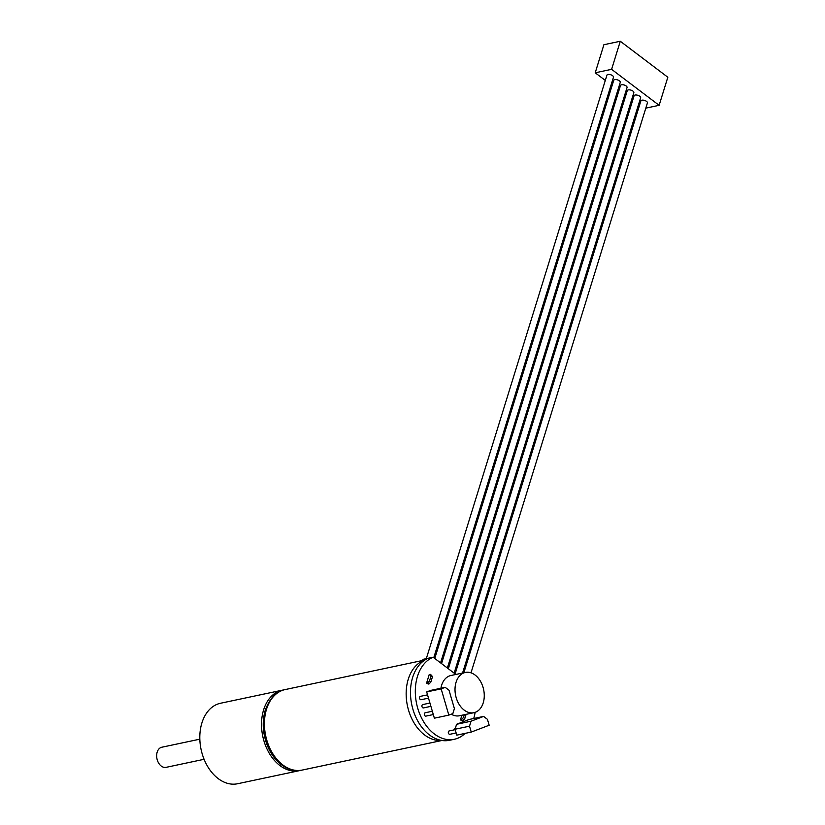 <?xml version="1.0" encoding="UTF-8"?>
<svg xmlns="http://www.w3.org/2000/svg" width="825" height="825" viewBox="0 0 825 825"><rect width="100%" height="100%" fill="white"/><g stroke="black" fill="none" stroke-linecap="round" stroke-linejoin="round"><path stroke-width="1.24" d="M445.191 687.338L430.722 690.401L426.69 691.938L434.373 718.183L448.831 715.12L452.863 713.573L454.4 708.613L449.027 690.247L445.191 687.338L441.158 688.875L448.831 715.12M441.55 740.427A41.137 28.607 -102 0 1 413.047 721.132A41.137 28.607 -102 0 1 408.251 679.253A41.137 28.607 -102 0 1 422.441 661.072L422.978 659.361L428.278 658.237A42.508 29.556 78 0 0 412.418 707.468A42.508 29.556 78 0 0 449.512 740.293L454.338 739.272A42.508 29.556 78 0 0 465.135 733.373M422.142 662.052L422.441 661.072M440.993 661.495A41.137 28.607 -102 0 1 442.035 662.011M447.954 666.084A41.137 28.607 -102 0 1 448.893 666.92M454.224 672.911A41.137 28.607 -102 0 1 454.688 673.561M300.682 770.333A41.137 28.607 -102 0 1 299.289 770.684A41.137 28.607 -102 0 1 269.218 753.194A41.137 28.607 -102 0 1 263.608 709.871A41.137 28.607 -102 0 1 282.243 690.195A41.137 28.607 -102 0 1 283.666 689.947M299.289 770.684L237.569 783.75A41.137 28.607 -102 0 1 207.508 766.25A41.137 28.607 -102 0 1 201.898 722.937A41.137 28.607 -102 0 1 220.533 703.251L282.243 690.195M427.484 683.079L429.474 681.017L430.836 682.048L428.845 684.111L427.484 683.079L426.525 683.286L428.845 684.111M431.558 675.335L432.465 676.778L431.104 675.757L430.207 674.303L431.558 675.335M461.433 719.617L463.423 717.554L464.784 718.585L462.794 720.648L461.433 719.617L460.474 719.823L461.825 720.854L462.794 720.648M456.06 682.296A20.573 14.303 -102 0 1 465.382 672.447A20.573 14.303 -102 0 1 483.636 689.618A20.573 14.303 -102 0 1 473.901 712.697A20.573 14.303 -102 0 1 458.865 703.952A20.573 14.303 -102 0 1 456.06 682.296M440.911 688.236A20.573 14.303 -102 0 1 441.592 685.358A20.573 14.303 -102 0 1 450.914 675.51L465.382 672.447M473.901 712.697L459.432 715.76A20.573 14.303 -102 0 1 451.244 714.192M464.784 718.585L466.094 714.357M453.936 729.939A1.712 1.196 -102 0 1 454.781 728.805L455.214 728.712M456.142 732.971L449.883 734.302A1.712 1.196 -102 0 1 448.408 733.054A1.712 1.196 -102 0 1 449.182 730.94L455.173 729.671M433.311 714.553L425.886 716.121A1.712 1.196 -102 0 1 424.411 714.873A1.712 1.196 -102 0 1 425.174 712.769L432.341 711.253M430.908 706.344L423.483 707.922A1.712 1.196 -102 0 1 422.008 706.674A1.712 1.196 -102 0 1 422.771 704.571L429.938 703.044M428.505 698.146L421.08 699.724A1.712 1.196 -102 0 1 419.605 698.476A1.712 1.196 -102 0 1 420.368 696.362L427.546 694.846M463.846 672.777L640.87 100.898A3.424 1.547 17.2 0 1 641.881 100.196A3.424 1.547 17.2 0 1 645.666 100.856A3.424 1.547 17.2 0 1 647.419 102.929L471.003 672.829M455.122 673.891L634.085 95.762A3.424 1.547 17.2 0 1 635.095 95.061A3.424 1.547 17.2 0 1 638.88 95.721A3.424 1.547 17.2 0 1 640.633 97.783L462.557 673.045M448.336 668.745L627.289 90.616A3.424 1.547 17.2 0 1 628.31 89.915A3.424 1.547 17.2 0 1 632.084 90.575A3.424 1.547 17.2 0 1 633.847 92.648L454.142 673.148M441.54 663.609L620.503 85.47A3.424 1.547 17.2 0 1 621.514 84.779A3.424 1.547 17.2 0 1 625.298 85.439A3.424 1.547 17.2 0 1 627.052 87.502L447.356 668.013M434.754 658.463L613.717 80.334A3.424 1.547 17.2 0 1 614.728 79.633A3.424 1.547 17.2 0 1 618.513 80.293A3.424 1.547 17.2 0 1 620.266 82.366L440.571 662.867M426.319 658.649L606.922 75.188A3.424 1.547 17.2 0 1 607.932 74.487A3.424 1.547 17.2 0 1 611.717 75.157A3.424 1.547 17.2 0 1 613.47 77.22L433.775 657.721M639.251 106.147L638.272 105.404M632.455 101.001L631.486 100.268M625.67 95.865L624.69 95.122M618.884 90.719L617.904 89.987M612.088 85.583L611.119 84.841M605.303 80.438L595.217 72.796L611.603 69.331L659.134 105.322L645.81 108.137M611.603 69.331L620.297 41.25L603.91 44.715L595.217 72.796M620.297 41.25L667.827 77.241L659.134 105.322M441.158 688.875L426.69 691.938M471.24 732.084L456.772 735.147L455.049 729.238L456.586 724.278L469.126 719.482L483.594 716.42L487.431 719.328L489.163 725.227L471.24 732.084L469.507 726.175L471.044 721.215L483.594 716.42M471.044 721.215L456.586 724.278M469.507 726.175L455.049 729.238M461.887 715.244L460.474 719.823M464.3 714.728L463.423 717.554M430.836 682.048L432.465 676.778M430.207 674.303L429.237 674.51L426.525 683.286M431.104 675.757L429.474 681.017M455.885 674.458L433.104 657.216L428.278 658.237M433.104 657.216A42.508 29.556 78 0 0 417.244 706.447A42.508 29.556 78 0 0 454.338 739.272M473.725 718.503A42.508 29.556 78 0 0 475.107 712.367M204.084 759.299L166.093 767.343A10.282 7.147 -102 0 1 158.575 762.97A10.282 7.147 -102 0 1 157.173 752.142A10.282 7.147 -102 0 1 161.834 747.223L199.825 739.179M441.942 740.489L302.177 770.076A41.137 28.607 -102 0 1 272.116 752.575A41.137 28.607 -102 0 1 266.506 709.263A41.137 28.607 -102 0 1 285.141 689.576L422.627 660.474M285.141 689.576C276.757 690.814 270.136 697.651 265.289 710.098C262.051 721.318 262.639 732.868 267.042 744.748C270.084 752.503 274.385 758.773 279.953 763.538C286.956 769.354 294.36 771.53 302.177 770.076"/></g></svg>
